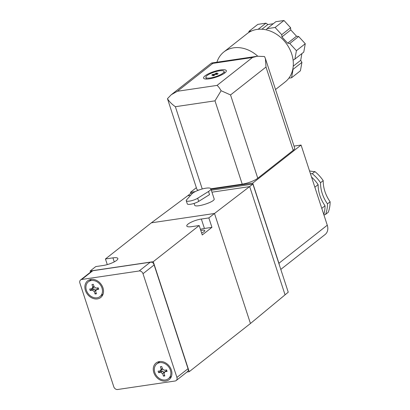 <?xml version="1.0" encoding="UTF-8"?>
<svg xmlns="http://www.w3.org/2000/svg" width="410" height="410" viewBox="0 0 410 410"><rect width="100%" height="100%" fill="white"/><g stroke="black" fill="none" stroke-linecap="round" stroke-linejoin="round"><path stroke-width="0.61" d="M314.854 187.206L318.129 184.628A32.446 25.948 -128.2 0 0 325.043 205.779A34.153 27.311 51.8 0 1 323.782 214.517M311.538 177.053A34.153 27.311 51.8 0 1 318.129 184.628M321.768 208.357L325.043 205.779M248.762 32.477L248.962 31.344L251.627 30.95M292.842 68.993L293.058 69.362L291.551 77.772L288.86 78.166M266.382 29.884L266.992 28.679L275.115 27.475L281.726 34.686L281.911 36.91L287.671 43.188L289.793 43.48L296.409 50.686L294.898 59.096L293.109 60.214M327.462 203.878A32.446 25.948 51.8 0 1 320.548 182.727L323.203 180.636A32.446 25.948 -128.2 0 0 330.117 201.781A34.153 27.311 -128.2 0 1 328.231 212.308L325.571 214.399A34.153 27.311 51.8 0 0 327.462 203.878L330.117 201.781M309.529 170.909A32.446 25.948 -128.2 0 0 314.926 171.611A34.153 27.311 -128.2 0 1 323.203 180.636M323.956 215.04A32.446 25.948 51.8 0 1 325.571 214.399M187.006 372.029L189.22 371.701L153.258 261.683L90.133 271.02L90.502 272.148M250.448 323.5L288.245 292.197L252.903 184.07L214.491 213.482L250.448 323.5L189.22 371.701M216.921 62.212A30.74 24.579 51.8 0 1 223.85 51.968L247.215 33.574A30.74 24.579 51.8 0 1 285.544 42.522A30.74 24.579 51.8 0 1 285.242 81.882L275.53 89.529M223.85 51.968A30.74 24.579 51.8 0 1 257.746 56.175M90.133 271.02L95.771 266.582L103.274 265.475A10.245 2.562 -18.1 0 0 113.36 262.333A10.245 2.562 -18.1 0 0 117.849 258.484A10.245 2.562 -18.1 0 0 112.945 257.864L105.442 258.971L107.282 264.593M92.276 270.872L92.132 270.892A3.413 2.732 -128.2 0 0 91.881 271.061L80.601 279.943A3.413 2.732 -128.2 0 0 79.883 283.043L113.785 386.773A3.413 2.732 -128.2 0 0 117.644 389.5L175.106 380.998A3.413 2.732 -128.2 0 0 176.192 380.536A3.413 2.732 -128.2 0 0 176.91 377.436L143.008 273.706A3.413 2.732 -128.2 0 0 139.149 270.979L81.687 279.482A3.413 2.732 -128.2 0 0 80.601 279.943M150.834 262.205L151.203 262.257A3.413 2.732 -128.2 0 0 150.265 262.226L92.803 270.728A3.413 2.732 -128.2 0 0 91.973 271.02L92.132 270.892M176.192 380.536L187.472 371.66A3.413 2.732 -128.2 0 0 188.369 369.559L153.822 263.866A3.413 2.732 -128.2 0 0 151.362 262.128M105.442 258.971L151.367 222.825L214.491 213.482L208.849 217.92L201.351 219.032A10.245 2.562 -18.1 0 0 191.265 222.169A10.245 2.562 -18.1 0 0 186.775 226.023A10.245 2.562 -18.1 0 0 191.68 226.643L199.183 225.531L153.258 261.683M199.183 225.531L202.263 234.961L211.934 227.35L208.849 217.92M188.369 369.559L188.21 369.687A3.413 2.732 -128.2 0 0 188.031 368.682L154.124 264.952A3.413 2.732 -128.2 0 0 153.663 263.994L153.822 263.866M160.033 370.901L160.208 371.429L162.591 371.076A2.388 1.912 -128.2 0 0 164.205 372.213L164.405 372.833M164.19 373.095L163.949 373.279A2.388 1.912 -128.2 0 0 164.072 373.192A2.388 1.912 -128.2 0 0 164.702 371.793L166.767 370.461M162.396 368.529A2.388 1.912 -128.2 0 0 162.099 369.569L160.489 370.835L158.101 371.188L158.598 372.695L160.981 372.347A2.388 1.912 -128.2 0 0 162.591 373.484L163.457 376.129L164.815 375.929L163.949 373.279M162.375 368.457L161.243 369.348A2.388 1.912 -128.2 0 0 161.115 369.436A2.388 1.912 -128.2 0 0 160.489 370.835M164.702 371.793L167.09 371.439L166.593 369.933L164.21 370.286A2.388 1.912 -128.2 0 0 162.601 369.149L161.735 366.499L160.377 366.699L161.243 369.348M164.589 375.237L163.457 376.129M164.205 372.213L162.591 373.484M162.591 371.076L160.981 372.347M160.208 371.429L158.598 372.695M91.635 288.753L91.809 289.281L94.192 288.927A2.388 1.912 -128.2 0 0 95.807 290.065L96.007 290.685M95.791 290.941L95.55 291.131A2.388 1.912 -128.2 0 0 95.679 291.044A2.388 1.912 -128.2 0 0 96.304 289.644L98.369 288.307M93.998 286.375A2.388 1.912 -128.2 0 0 93.7 287.415L92.091 288.686L89.703 289.04L90.2 290.546L92.583 290.193A2.388 1.912 -128.2 0 0 94.192 291.331L95.058 293.98L96.417 293.78L95.55 291.131M93.977 286.308L92.844 287.2A2.388 1.912 -128.2 0 0 92.721 287.287A2.388 1.912 -128.2 0 0 92.091 288.686M96.304 289.644L98.692 289.291L98.195 287.784L95.812 288.133A2.388 1.912 -128.2 0 0 94.203 286.995L93.337 284.35L91.978 284.55L92.844 287.2M96.191 293.088L95.058 293.98M95.807 290.065L94.192 291.331M94.192 288.927L92.583 290.193M91.809 289.281L90.2 290.546M158.911 361.661A10.588 8.466 -128.2 0 0 158.547 362.548M170.165 377.308A10.588 8.466 -128.2 0 0 171.113 377.164M170.381 370.163A9.394 7.513 -128.2 0 0 156.784 363.936A9.394 7.513 -128.2 0 0 156.692 375.96A9.394 7.513 -128.2 0 0 168.402 378.696A9.394 7.513 -128.2 0 0 170.381 370.163M171.37 370.015A10.588 8.466 -128.2 0 0 156.046 362.993A10.588 8.466 -128.2 0 0 155.943 376.554A10.588 8.466 -128.2 0 0 169.145 379.634A10.588 8.466 -128.2 0 0 171.37 370.015M90.513 279.512A10.588 8.466 -128.2 0 0 90.154 280.399M101.772 295.159A10.588 8.466 -128.2 0 0 102.715 295.015M101.982 288.015A9.394 7.513 -128.2 0 0 88.386 281.783A9.394 7.513 -128.2 0 0 88.293 293.811A9.394 7.513 -128.2 0 0 100.009 296.543A9.394 7.513 -128.2 0 0 101.982 288.015M102.971 287.866A10.588 8.466 -128.2 0 0 87.648 280.845A10.588 8.466 -128.2 0 0 87.545 294.401A10.588 8.466 -128.2 0 0 100.747 297.486A10.588 8.466 -128.2 0 0 102.971 287.866M201.612 232.972A5.463 1.368 -18.1 0 0 204.79 230.569A5.463 1.368 -18.1 0 0 200.808 230.507M211.934 227.35L204.431 228.462A10.245 2.562 -18.1 0 0 200.428 229.339M210.853 188.795A10.245 2.562 -18.1 0 0 205.948 188.175A10.245 2.562 -18.1 0 0 191.849 193.945L186.56 199.885A6.832 1.707 -18.1 0 0 186.242 200.695A6.832 1.707 -18.1 0 0 190.717 200.89A6.832 1.707 -18.1 0 0 197.671 198.24L208.521 191.48A10.245 2.562 -18.1 0 0 210.853 188.795L214.143 198.865C215.593 201.705 195.124 208.229 194.617 205.087L194.073 203.411M151.367 222.825L187.688 195.775L190.604 195.344M285.027 294.734L249.68 186.606L211.96 192.187M186.242 200.695L187.273 203.842A6.832 1.707 -18.1 0 0 191.747 204.036A6.832 1.707 -18.1 0 0 198.701 201.387L209.546 194.622L208.521 191.48M193.038 192.925L190.911 193.238L187.688 195.775M252.903 184.07L211.319 190.219M196.344 187.688L190.46 192.321L190.793 193.335M280.799 269.406L325.12 234.515A10.245 8.195 -128.2 0 0 327.277 225.208L301.078 145.053L252.739 183.106L211.012 189.276M279.353 264.993A10.245 8.195 -128.2 0 0 278.938 263.261L252.739 183.106M293.217 150.337A11.951 2.988 -18.1 0 0 294.672 148.087L265.419 58.584L265.993 67.035L293.217 150.337L257.767 178.237A11.951 2.988 -18.1 0 1 242.223 184.146L210.853 188.784M265.993 67.035L230.543 94.941L221.108 90.728L214.994 100.845L175.362 106.708C171.687 104.073 169.053 101.393 167.47 98.666L196.867 189.282A11.951 2.988 -18.1 0 0 198.548 190.168M195.268 191.608L190.46 192.321M301.078 145.053L294.021 146.093M221.108 90.728C219.581 88.042 218.222 86.269 217.039 85.403L252.488 57.497L257.29 56.237L264.532 56.544L265.419 58.584M224.854 72.918A11.951 2.988 -18.1 0 0 226.31 70.669A11.951 2.988 -18.1 0 0 214.02 71.545A11.951 2.988 -18.1 0 0 203.585 78.1A11.951 2.988 -18.1 0 0 212.482 78.192A11.951 2.988 -18.1 0 0 224.854 72.918M212.857 63.365L211.406 63.125L171.262 94.725L177.407 91.266L212.857 63.365L252.488 57.497M211.75 62.976L257.29 56.237M248.962 31.344L257.828 24.369L265.946 23.17L267.879 24.528L273.275 23.729M258.162 29.294L265.946 23.17M301.909 53.582L300.704 60.311L301.924 62.381L300.412 70.792L291.551 77.772M275.115 27.475L283.976 20.5L290.587 27.711L290.772 29.93L296.532 36.213L298.654 36.505L305.271 43.711L303.764 52.121L294.898 59.096M305.271 43.711L296.409 50.686M266.992 28.679L275.853 21.699L283.976 20.5M261.903 29.233L267.879 24.528M293.058 69.362L301.924 62.381M293.232 66.194L300.704 60.311M281.726 34.686L290.587 27.711M281.911 36.91L290.772 29.93M287.671 43.188L296.532 36.213M289.793 43.48L298.654 36.505M310.401 173.584A32.446 25.948 51.8 0 0 312.271 173.707L314.926 171.611M312.271 173.707A34.153 27.311 51.8 0 1 320.548 182.727M214.64 74.174L212.518 74.487L211.714 75.122L213.835 74.805L212.626 75.758L214.046 75.548L215.25 74.594L217.377 74.282L218.181 73.646L216.06 73.964L217.264 73.011L215.85 73.221L214.64 74.174L214.876 74.892M212.682 74.979L212.518 74.487M216.085 73.938L215.85 73.221M216.219 74.451L216.06 73.964M214.071 75.527L213.835 74.805M222.876 73.211A9.563 2.388 -18.1 0 0 224.039 71.412A9.563 2.388 -18.1 0 0 214.204 72.114A9.563 2.388 -18.1 0 0 205.856 77.357A9.563 2.388 -18.1 0 0 212.974 77.434A9.563 2.388 -18.1 0 0 222.876 73.211M167.47 98.666L171.262 94.725M114.257 261.882L112.945 257.864M92.803 270.728L81.687 279.482M150.265 262.226L139.149 270.979M154.124 264.952L143.008 273.706M188.031 368.682L176.91 377.436M204.431 228.462L201.351 219.032M197.671 198.24L198.701 201.387M327.277 225.208L278.938 263.261M175.362 106.708L202.248 188.969M214.994 100.845L242.223 184.146M230.543 94.941L257.767 178.237M217.039 85.403L177.407 91.266M168.402 378.696L171.477 376.277M156.784 363.936L159.859 361.517M100.009 296.543L103.079 294.129M88.386 281.783L91.461 279.369M205.856 77.357L206.414 79.058M224.039 71.412L224.593 73.118"/></g></svg>
